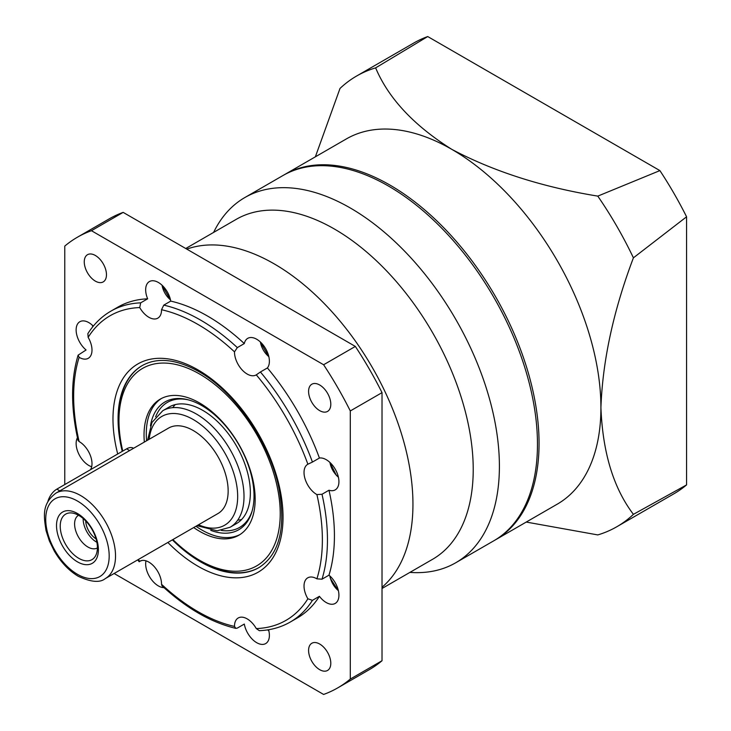 <?xml version="1.0" encoding="UTF-8"?>
<svg xmlns="http://www.w3.org/2000/svg" width="731" height="731" viewBox="0 0 731 731"><rect width="100%" height="100%" fill="white"/><g stroke="black" fill="none" stroke-linecap="round" stroke-linejoin="round"><path stroke-width="1.1" d="M382.021 588.492L432.569 559.306A196.292 113.332 -120 0 0 473.222 469.448A196.292 113.332 -120 0 0 387.549 271.905A196.292 113.332 -120 0 0 236.287 219.318L185.729 248.513M412.951 504.244A196.292 113.332 -120 0 0 333.903 313.955A196.292 113.332 -120 0 0 186.807 249.125A196.292 113.332 60 0 1 274.152 263.845A196.292 113.332 60 0 1 399.428 427.443A196.292 113.332 60 0 1 382.021 587.249A196.292 113.332 -120 0 0 412.951 504.244M409.908 572.391A210.875 121.748 -120 0 0 455.724 562.769A210.875 121.748 -120 0 0 499.401 466.241A210.875 121.748 -120 0 0 407.35 254.032A210.875 121.748 -120 0 0 244.858 197.534A210.875 121.748 -120 0 0 213.616 232.403M455.724 562.769L493.8 540.794A210.875 121.748 -120 0 0 537.468 444.256A210.875 121.748 -120 0 0 445.426 232.047A210.875 121.748 -120 0 0 282.924 175.55L244.858 197.534M312.439 462.065L307.879 464.212A17.946 10.362 -120 0 0 307.742 464.286A17.946 10.362 -120 0 0 304.991 478.668A17.946 10.362 -120 0 0 316.715 494.485A17.946 10.362 -120 0 0 316.898 494.585L322.005 494.257L328.977 490.227A17.946 10.362 -120 0 0 335.209 489.88A17.946 10.362 -120 0 0 337.96 475.497A17.946 10.362 -120 0 0 326.236 459.68A17.946 10.362 -120 0 0 319.42 458.035L312.439 462.065A179.46 103.61 60 0 0 260.419 371.978L267.4 367.949A17.946 10.362 -120 0 0 267.82 353.265A17.946 10.362 -120 0 0 256.7 339.239A17.946 10.362 -120 0 0 247.727 338.352A17.946 10.362 -120 0 0 244.309 343.57L237.328 347.6L234.496 351.849A17.946 10.362 -120 0 0 247.179 374.044A17.946 10.362 -120 0 0 256.152 374.93A17.946 10.362 -120 0 0 256.279 374.857L260.419 371.978M319.42 596.313L312.439 600.343L307.879 598.79A17.946 10.362 60 0 1 307.742 577.837A17.946 10.362 60 0 1 316.715 578.733A17.946 10.362 60 0 1 316.898 578.842L322.005 579.199L328.977 575.169A17.946 10.362 60 0 1 338.416 590.822A17.946 10.362 60 0 1 335.209 603.431A17.946 10.362 60 0 1 326.236 602.545A17.946 10.362 60 0 1 319.42 596.313A179.46 103.61 60 0 1 297.261 617.997L290.28 622.026C281.042 627.335 270.735 630.213 259.359 630.679L256.279 628.578A17.946 10.362 60 0 0 247.179 618.874A17.946 10.362 60 0 0 238.205 617.987A17.946 10.362 60 0 0 234.496 626.421A175.879 101.545 60 0 1 161.533 584.297A17.946 10.362 -120 0 0 148.841 562.102A17.946 10.362 -120 0 0 139.868 561.216A17.946 10.362 -120 0 0 139.74 561.289L139.228 561.773L137.666 559.9M268.579 629.738A17.946 10.362 60 0 1 265.673 643.582A17.946 10.362 60 0 1 256.7 642.686A17.946 10.362 60 0 1 244.309 624.055L237.328 628.084L235.839 628.368L234.496 626.421M138.278 559.544A175.879 101.545 60 0 0 139.74 561.289L142.024 560.458M145.99 560.832A17.946 10.362 -120 0 0 158.362 585.915A17.946 10.362 -120 0 0 164 587.642M90.48 469.713A17.946 10.362 -120 0 0 79.304 441.661A17.946 10.362 -120 0 0 79.122 441.551L78.053 440.446C70.77 408.008 70.779 379.59 78.107 355.165L86.075 349.985A17.946 10.362 60 0 1 76.636 334.332A17.946 10.362 60 0 1 79.853 321.722A17.946 10.362 60 0 1 88.826 322.609A17.946 10.362 60 0 1 93.285 326.127M77.459 437.741A17.946 10.362 -120 0 0 88.826 465.473A17.946 10.362 -120 0 0 91.667 466.743M140.672 302.844L147.653 298.815A17.946 10.362 60 0 1 149.389 281.572A17.946 10.362 60 0 1 158.362 282.468A17.946 10.362 60 0 1 170.743 301.099L163.771 305.129L161.533 309.725A17.946 10.362 60 0 1 157.814 318.159A17.946 10.362 60 0 1 148.841 317.263A17.946 10.362 60 0 1 139.74 307.568L140.672 302.844A179.46 103.61 60 0 0 110.82 311.187C101.6 316.532 93.952 324.016 87.857 333.638L88.149 337.356A17.946 10.362 60 0 1 88.277 358.3A17.946 10.362 60 0 1 79.304 357.413A17.946 10.362 60 0 1 79.122 357.304L78.107 355.165M95.359 255.475A15.707 9.064 -120 0 0 87.51 254.699A15.707 9.064 -120 0 0 85.107 267.281A15.707 9.064 -120 0 0 95.359 281.124A15.707 9.064 -120 0 0 103.217 281.901A15.707 9.064 -120 0 0 105.62 269.319A15.707 9.064 -120 0 0 95.359 255.475M319.694 384.999A15.707 9.064 -120 0 0 311.845 384.214A15.707 9.064 -120 0 0 309.432 396.805A15.707 9.064 -120 0 0 319.694 410.639A15.707 9.064 -120 0 0 327.543 411.416A15.707 9.064 -120 0 0 329.955 398.834A15.707 9.064 -120 0 0 319.694 384.999M319.694 644.029A15.707 9.064 -120 0 0 311.845 643.253A15.707 9.064 -120 0 0 309.432 655.835A15.707 9.064 -120 0 0 319.694 669.678A15.707 9.064 -120 0 0 327.543 670.455A15.707 9.064 -120 0 0 329.955 657.873A15.707 9.064 -120 0 0 319.694 644.029M170.743 301.099A179.46 103.61 60 0 1 207.531 316.048A179.46 103.61 60 0 1 244.309 343.57M328.977 490.227A179.46 103.61 60 0 1 328.977 575.169M110.82 311.187L117.801 307.157A179.46 103.61 60 0 1 147.653 298.815M267.4 367.949A179.46 103.61 60 0 1 319.42 458.035M114.118 573.497L323.614 694.45A260.227 150.239 -120 0 0 337.64 687.935A260.227 150.239 -120 0 0 350.295 679.053L350.295 410.95A260.227 150.239 -120 0 0 323.614 364.751L91.439 230.704A260.227 150.239 -120 0 0 77.413 237.219A260.227 150.239 -120 0 0 64.767 246.1L64.767 484.552M235.839 628.368C211.031 622.501 186.405 608.302 161.962 585.769L161.533 584.297M337.64 687.935L369.365 669.623A260.227 150.239 -120 0 0 382.021 660.733L382.021 392.638L350.295 410.95M382.021 392.638A260.227 150.239 -120 0 0 355.339 346.43L323.614 364.751M382.021 660.733L350.295 679.053M355.339 346.43L123.164 212.383L91.439 230.704M123.164 212.383A260.227 150.239 -120 0 0 109.138 218.898L77.413 237.219M168.578 428.074A49.352 28.491 60 0 1 193.249 430.522A49.352 28.491 60 0 1 225.495 474.017A49.352 28.491 60 0 1 217.929 513.564L105.301 578.587A49.352 28.491 60 0 0 112.866 539.039A49.352 28.491 60 0 0 80.629 495.545A49.352 28.491 60 0 0 55.949 493.105L168.578 428.074M77.459 513.5A29.615 17.096 60 0 1 98.393 549.767A29.615 17.096 60 0 1 77.459 561.856A29.615 17.096 60 0 1 56.515 525.589A29.615 17.096 60 0 1 77.459 513.5M78.811 515.428A26.279 15.177 60 0 1 96.172 554.573A26.279 15.177 60 0 1 78.811 558.347A26.279 15.177 60 0 1 60.536 530.231A26.279 15.177 60 0 1 72.186 513.016A26.279 15.177 60 0 1 78.811 515.428M97.397 547.921A18.842 10.883 60 0 1 97.342 547.948A18.842 10.883 60 0 1 87.921 547.016A18.842 10.883 60 0 1 75.613 530.414A18.842 10.883 60 0 1 78.5 515.309A18.842 10.883 60 0 1 78.555 515.282M96.885 542.292A18.842 10.883 60 0 1 96.492 542.073A18.842 10.883 60 0 1 83.17 518.544M96.072 538.884A15.25 8.809 60 0 1 85.71 520.947M133.563 448.295L133.362 448.176A13.46 7.767 120 0 0 126.627 448.843L56.835 489.14A13.46 7.767 120 0 0 47.807 501.859M172.854 539.579A116.649 67.353 -120 0 0 201.025 561.572A116.649 67.353 -120 0 0 259.112 567.494M172.872 539.569A114.036 65.836 -120 0 0 199.6 560.266A114.036 65.836 -120 0 0 280.229 513.71A114.036 65.836 -120 0 0 199.6 374.044A114.036 65.836 -120 0 0 122.771 451.064M193.697 527.554A78.592 45.377 -120 0 0 199.6 531.318A78.592 45.377 -120 0 0 238.891 535.211A78.592 45.377 -120 0 0 250.934 472.244A78.592 45.377 -120 0 0 199.6 402.991A78.592 45.377 -120 0 0 160.299 399.099A78.592 45.377 -120 0 0 144.345 442.072M161.45 398.477A78.592 45.377 -120 0 0 146.602 440.766M195.954 526.247A78.592 45.377 -120 0 0 201.857 530.021A78.592 45.377 -120 0 0 240.006 534.535M210.775 530.359A73.785 42.599 -120 0 0 251.829 512.002A73.785 42.599 -120 0 0 201.857 405.604A73.785 42.599 -120 0 0 186.88 399.501A73.785 42.599 -120 0 0 150.449 425.871M187.885 399.747A72.205 41.685 -120 0 0 155.648 416.78M233.098 525.178A67.298 38.853 -120 0 0 247.553 472.564A67.298 38.853 -120 0 0 202.779 410.374A67.298 38.853 -120 0 0 166.101 409.132M221.246 530.414A72.205 41.685 -120 0 0 252.122 511.006M175.248 404.608A67.298 38.853 -120 0 0 172.772 407.651M237.712 520.143A67.298 38.853 -120 0 0 241.595 519.522M142.454 365.445A116.649 67.353 -120 0 0 122.726 451.091M283.719 175.102A210.875 121.748 60 0 1 284.514 174.636A210.875 121.748 60 0 1 389.952 185.08A210.875 121.748 60 0 1 527.709 370.9A210.875 121.748 60 0 1 495.38 539.88A210.875 121.748 60 0 1 494.585 540.328M284.514 174.636L346.375 138.917A210.875 121.748 60 0 1 451.813 149.362A210.875 121.748 60 0 1 600.919 407.624A210.875 121.748 60 0 1 557.25 504.162L495.38 539.88M315.363 156.827L340.006 88.442A260.227 150.239 60 0 1 356.6 76.033A260.227 150.239 60 0 1 375.633 67.873L427.726 36.55A260.227 150.239 60 0 0 413.7 43.065L356.6 76.033M597.784 196.118A260.227 150.239 60 0 1 633.412 257.833L686.573 216.796A260.227 150.239 60 0 0 659.901 170.597L597.784 196.118C542.292 187.063 493.635 171.483 451.813 149.362C413.819 125.44 388.435 98.274 375.633 67.873M633.412 514.341A260.227 150.239 60 0 1 616.818 526.749L673.927 493.781A260.227 150.239 60 0 0 686.573 484.9L633.412 514.341C613.51 488.153 602.682 452.58 600.919 407.624C602.646 360.484 613.473 310.556 633.412 257.833M659.901 170.597L427.726 36.55M686.573 484.9L686.573 216.796M526.238 522.062L597.784 534.918A260.227 150.239 60 0 0 616.818 526.749M122.251 451.365A116.649 67.353 60 0 1 142.225 365.582C157.384 357.103 176.235 359.085 198.75 371.54C235.181 391.816 270.242 443.023 279.132 489.222C285.985 528.522 279.233 554.655 258.875 567.631A116.649 67.353 60 0 1 200.55 561.856A116.649 67.353 60 0 1 172.379 539.862M117.709 453.988A120.24 69.418 60 0 1 198.01 369.895A120.24 69.418 60 0 1 283.034 517.155A120.24 69.418 60 0 1 198.01 566.251A120.24 69.418 60 0 1 167.865 542.466M161.533 309.725A175.879 101.545 60 0 1 198.01 324.473A175.879 101.545 60 0 1 234.496 351.849M163.771 305.129A179.46 103.61 60 0 1 200.55 320.077A179.46 103.61 60 0 1 237.328 347.6M322.005 494.257A179.46 103.61 60 0 1 322.005 579.199M312.439 600.343A179.46 103.61 60 0 1 290.28 622.026M256.279 374.857A175.879 101.545 60 0 1 307.879 464.212M316.898 494.585A175.879 101.545 60 0 1 316.898 578.842M307.879 598.79A175.879 101.545 60 0 1 256.279 628.578M79.122 441.551A175.879 101.545 60 0 1 79.122 357.304M88.149 337.356A175.879 101.545 60 0 1 139.74 307.568M329.937 576.01A15.25 8.809 -120 0 0 330.54 578.641A15.25 8.809 -120 0 0 338.371 590.621M329.937 462.458A15.25 8.809 -120 0 0 336.37 475.205A15.25 8.809 -120 0 0 338.371 477.069M260.4 342.017A15.25 8.809 -120 0 0 268.834 356.627M162.063 285.245A15.25 8.809 -120 0 0 170.497 299.847M92.526 325.386A15.25 8.809 -120 0 0 92.791 326.739M267.802 629.866A15.25 8.809 -120 0 0 268.834 630.771M169.126 407.039L162.775 410.703A67.298 38.853 60 0 1 196.42 414.038A67.298 38.853 60 0 1 240.389 473.341A67.298 38.853 60 0 1 230.073 527.27L236.424 523.606M149.151 439.294A62.811 36.267 60 0 1 193.249 419.53A62.811 36.267 60 0 1 237.593 493.379A62.811 36.267 60 0 1 198.503 524.776M77.459 574.31A44.865 25.905 60 0 1 45.733 519.357A44.865 25.905 60 0 1 77.459 501.037A44.865 25.905 60 0 1 109.184 555.989A44.865 25.905 60 0 1 77.459 574.31M129.625 450.57L126.627 448.843M59.823 490.867L56.835 489.14M329.809 575.891L330.43 578.587L338.407 590.785M329.809 462.339L336.361 475.333L338.407 477.233M260.273 341.898L268.871 356.792M161.935 285.127L170.533 300.021M92.709 326.83L92.398 325.268M267.674 629.884L268.871 630.935M162.775 410.703L151.947 422.481L147.607 440.19M55.949 493.105C41.895 503.805 43.677 515.428 46.053 530.615L49.352 540.885L54.213 550.882C60.819 562.203 68.878 570.692 78.381 576.357C91.083 582.178 100.056 582.918 105.301 578.587M196.959 525.671L217.18 530.797L230.073 527.27"/></g></svg>

